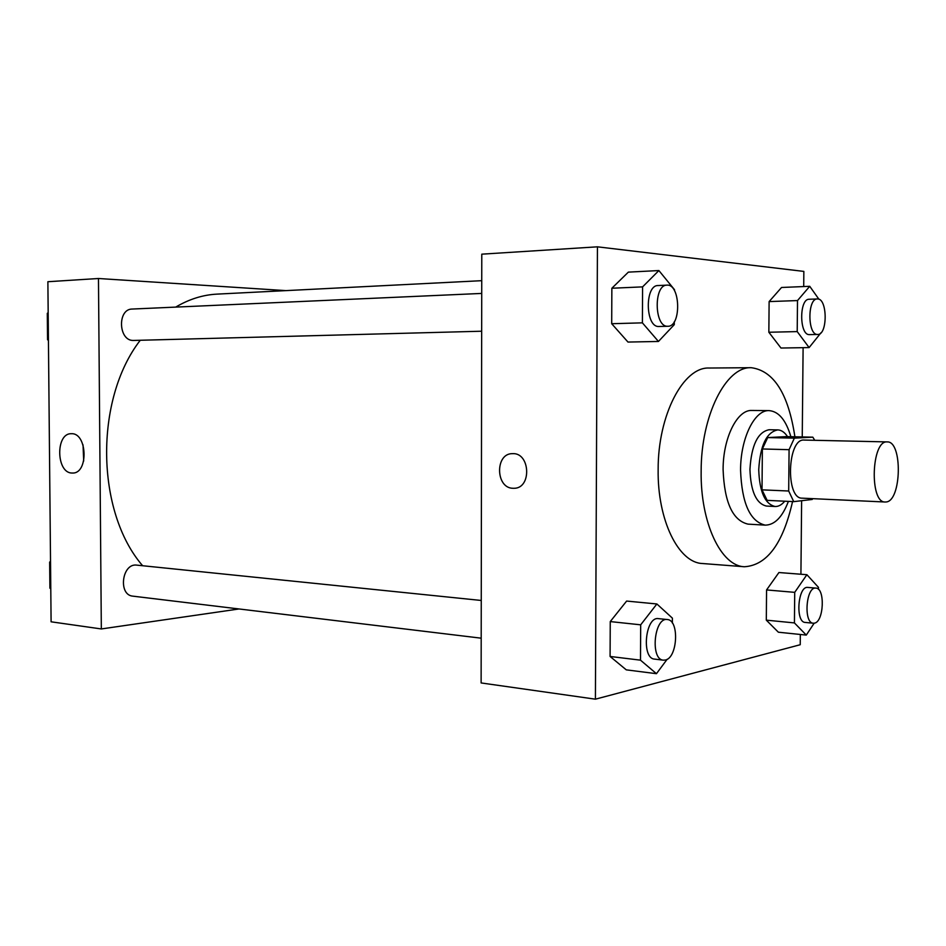 <?xml version="1.0" encoding="UTF-8"?>
<svg xmlns="http://www.w3.org/2000/svg" width="946" height="946" viewBox="0 0 946 946"><rect width="100%" height="100%" fill="white"/><g stroke="black" fill="none" stroke-linecap="round" stroke-linejoin="round"><path stroke-width="1.42" d="M886.071 501.971L885.16 502.007C869.256 502.929 871.408 439.914 887.218 441.912C902.768 440.942 901.585 501.285 886.071 501.971M885.16 502.007L802.125 498.164C785.31 498.968 787.391 438.104 804.112 440.067L887.218 441.912M812.839 437.17L794.344 438.152L789.082 449.681L762.37 448.972L767.703 437.572L786.493 436.614L812.839 437.17L814.731 440.304M789.082 449.681L788.692 491.009L793.741 501.64L812.212 499.464L812.72 498.648M762.37 448.972L762.015 489.851L788.692 491.009M762.015 489.851L767.147 500.363L793.741 501.64M787.533 436.638C784.66 432.287 781.408 430.04 777.766 429.898C766.556 432.156 760.206 445.424 758.727 469.701C759.52 491.849 764.995 504.112 775.141 506.5C778.534 506.618 781.739 504.845 784.742 501.203M775.141 506.5L766.449 506.063C756.244 503.674 750.746 491.459 749.942 469.393C751.42 445.211 757.793 431.991 769.063 429.744L777.766 429.898M767.703 437.572L794.344 438.152M790.868 436.709C785.972 420.13 778.735 411.439 769.145 410.623C754.648 409.642 740.493 438.246 740.564 470.162C741.806 503.225 750.024 521.542 765.219 525.136C774.656 525.018 782.389 517.095 788.396 501.38M769.145 410.623L751.928 410.458C737.277 409.464 723.016 437.856 723.099 469.535C724.364 502.35 732.677 520.548 748.026 524.131L765.219 525.136M794.9 436.792C788.385 393.773 773.828 370.737 751.242 367.698C726.043 366.291 700.974 415.554 701.152 471.274C700.336 522.866 721.077 566.169 744.419 566.749C766.981 565.318 783.028 543.595 792.547 501.581M744.419 566.749L702.488 563.52C678.613 562.882 657.387 520.312 658.144 469.689C657.884 415.022 683.414 366.67 709.193 368.029L751.242 367.698M674.498 290.741L674.51 289.701L658.889 270.556L628.357 272.129L611.861 288.246L611.695 323.721L627.99 342.062L658.451 341.459L674.285 324.644L674.297 321.699M818.929 299.267L809.729 286.307L781.538 287.478L769.122 301.585L768.85 332.247L780.982 348.033L809.126 347.572L821.045 332.696M803.71 286.555L803.852 271.407L597.434 246.823L595.412 699.177L800.233 644.723L800.328 634.47M800.919 574.246L801.629 500.706M802.243 436.946L803.107 347.667M672.37 623.059L672.393 618.14L656.879 603.974L626.63 601.065L610.253 621.581L610.087 656.465L626.276 669.851L656.453 673.682L667.155 659.279M818.444 589.346L818.467 587.348L806.891 574.707L778.925 572.531L766.567 589.937L766.307 620.15L778.381 632.212L806.288 635.085L814.163 623.213M597.434 246.823L481.786 254.167L481.124 682.941L595.412 699.177M513.985 488.29L513.016 488.278C495.491 488.266 494.912 453.264 512.46 453.654C530.328 452.33 531.912 488.526 513.974 488.29L513.016 488.278C495.491 488.266 494.924 453.264 512.46 453.654M142.621 565.72C95.794 511.727 94.304 399.531 140.245 340.288M175.72 307.095C189.117 299.173 202.882 294.845 216.989 294.123L481.739 280.678M481.668 331.218L133.315 340.454C118.333 340.879 117.221 308.881 132.239 309.046L481.727 293.426M481.195 638.183L132.925 596.157C117.824 595.14 121.975 562.775 136.874 565.14L481.242 600.462M285.952 290.623L98.467 278.502L101.328 628.948L239.042 608.964M71.979 473.024C56.121 473.13 55.4 433.055 71.281 433.729C87.351 432.476 88.735 473.627 72.617 473.035L71.979 473.024M101.328 628.948L51.096 621.806L47.879 281.719L98.467 278.502M83.035 444.857L83.697 461.021M806.891 574.707L794.723 592.35L794.427 622.917L806.288 635.085M813.312 623.225L805.2 622.433C795.148 622.362 797.88 585.657 807.801 587.419L815.901 588.093C825.243 588.01 823.919 621.652 814.518 623.142L813.312 623.225C803.296 623.166 806.027 586.331 815.901 588.093M778.925 572.531L766.567 589.937L794.723 592.35M766.567 589.937L766.307 620.15L794.427 622.917M766.307 620.15L778.381 632.212M809.729 286.307L797.502 300.568L797.206 331.597L809.126 347.572M817.687 334.47L809.256 334.636C799.264 335.061 799.134 298.688 809.149 299.255L817.32 298.96C827.525 297.813 827.88 335.05 817.687 334.47L817.415 334.47C807.482 334.884 807.364 298.38 817.32 298.96M781.538 287.478L769.122 301.585L797.502 300.568M769.122 301.585L768.85 332.247L797.206 331.597M768.85 332.247L780.982 348.033M656.879 603.974L640.69 624.821L640.489 660.166L656.453 673.682M663.335 660.166L654.549 659.102C641.187 658.546 645.338 616.189 658.475 618.637L667.261 619.535C679.512 619.796 677.691 657.943 665.322 660.036L663.335 660.166C650.02 659.622 654.171 617.088 667.261 619.535M626.63 601.065L610.253 621.581L640.69 624.821M610.253 621.581L610.087 656.465L640.489 660.166M610.087 656.465L626.276 669.851M658.889 270.556L642.594 286.875L642.393 322.846L658.451 341.459M667.852 326.264L658.546 326.5C645.255 326.902 644.711 285.053 658.049 285.55L666.918 285.148C680.588 283.67 681.522 326.831 667.852 326.264L667.403 326.264C654.171 326.666 653.639 284.651 666.918 285.148M628.357 272.129L611.861 288.246L642.594 286.875M611.861 288.246L611.695 323.721L642.393 322.846M611.695 323.721L627.99 342.062M50.516 561.38L49.653 562.09L49.902 588.176L50.777 588.696M49.653 562.09L50.528 562.172M49.902 588.176L50.777 588.282M48.175 312.712L47.3 313.303L47.548 339.732L48.435 340.383M47.3 313.303L48.175 313.268M47.548 339.732L48.423 339.709"/></g></svg>
